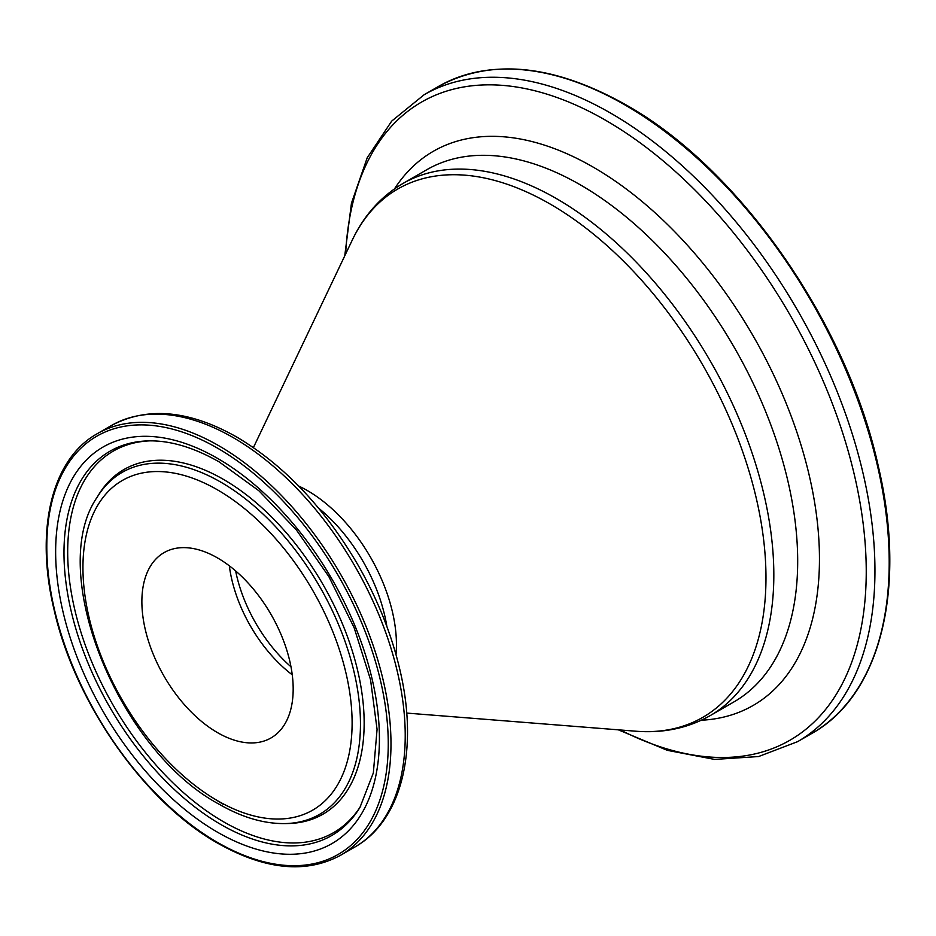 <?xml version="1.0" encoding="UTF-8"?>
<svg xmlns="http://www.w3.org/2000/svg" width="936" height="936" viewBox="0 0 936 936"><rect width="100%" height="100%" fill="white"/><g stroke="black" fill="none" stroke-linecap="round" stroke-linejoin="round"><path stroke-width="1.4" d="M217.526 732.642A106.985 61.776 60 0 1 147.631 638.364A106.985 61.776 60 0 1 164.034 552.638A106.985 61.776 60 0 1 217.526 557.938A106.985 61.776 60 0 1 287.422 652.216A106.985 61.776 60 0 1 271.019 737.942A106.985 61.776 60 0 1 217.526 732.642M290.979 666.783A109.173 63.028 60 0 1 235.638 570.925M292.254 674.809A106.985 61.776 60 0 1 229.332 565.812M217.526 489.879A190.336 109.886 60 0 1 352.111 722.99A190.336 109.886 60 0 1 217.526 800.701A190.336 109.886 60 0 1 82.941 567.59A190.336 109.886 60 0 1 217.526 489.879M220.849 482.169A197.438 113.993 60 0 1 356.452 683.292A197.438 113.993 60 0 1 285.386 823.575L288.499 823.505A198.994 114.894 60 0 0 360.114 682.11A198.994 114.894 60 0 0 223.447 479.396A198.994 114.894 60 0 0 98.678 494.723L97.052 497.379A197.438 113.993 60 0 1 220.849 482.169M223.447 804.352A198.994 114.894 60 0 1 215.713 799.636M360.746 806.095A220.288 127.179 60 0 1 223.447 821.738A220.288 127.179 60 0 1 72.376 598.443A220.288 127.179 60 0 1 149.877 440.856M220.849 824.511A221.844 128.08 60 0 1 68.492 598.514A221.844 128.08 60 0 1 148.333 440.879C170.071 440.376 193.67 447.373 219.129 461.881L258.956 490.815L296.384 529.928L328.84 576.588L354.124 627.682L370.551 679.782L377.068 729.355L373.347 772.914L359.95 807.417A221.844 128.08 60 0 1 220.849 824.511M217.526 458.359A228.946 132.187 60 0 1 379.419 738.75A228.946 132.187 60 0 1 217.526 832.221A228.946 132.187 60 0 1 55.645 551.819A228.946 132.187 60 0 1 217.526 458.359M217.526 448.145A241.453 139.405 60 0 1 388.253 743.863A241.453 139.405 60 0 1 217.526 842.435A241.453 139.405 60 0 1 46.8 546.718A241.453 139.405 60 0 1 217.526 448.145M340.575 855.27C306.154 873.896 265.274 869.918 217.924 843.313C144.565 802.222 74.786 702.643 54.031 609.523C34.772 529.554 51.784 459.003 97.204 433.731A243.372 140.517 60 0 1 218.895 445.782A243.372 140.517 60 0 1 377.887 660.254A243.372 140.517 60 0 1 340.575 855.27L354.826 847.045C402.07 820.451 418.766 749.303 399.941 670.024C391.564 634.105 377.477 598.911 357.669 564.443C324.265 507.593 284.041 465.169 236.995 437.182C189.376 410.19 147.537 406.306 111.454 425.506A243.372 140.517 60 0 1 233.134 437.568A243.372 140.517 60 0 1 392.125 652.029A243.372 140.517 60 0 1 354.826 847.045M318.532 508.096A123.611 71.37 60 0 1 386.849 626.418M298.701 486.065A125.798 72.634 60 0 1 307.488 490.639A125.798 72.634 60 0 1 396.01 654.603M253.41 447.572L352.228 240.166A305.042 176.12 60 0 1 550.274 204.118A305.042 176.12 60 0 1 761.518 524.757A305.042 176.12 60 0 1 635.731 731.203C663.179 733.391 688.007 728.196 710.202 715.607L734.058 701.836A307.23 177.384 60 0 0 781.15 455.645A307.23 177.384 60 0 0 580.437 184.907A307.23 177.384 60 0 0 426.828 169.697L402.971 183.468A307.23 177.384 60 0 1 556.581 198.689A307.23 177.384 60 0 1 757.294 469.416A307.23 177.384 60 0 1 710.202 715.607M394.512 188.85A319.913 184.708 60 0 1 593.248 167.158A319.913 184.708 60 0 1 812.483 490.569A319.913 184.708 60 0 1 701.31 720.24M345.63 254.007A368.421 212.706 60 0 1 605.732 120.346A368.421 212.706 60 0 1 866.139 563.016A368.421 212.706 60 0 1 620.439 729.998M344.74 255.879L351.445 203.217L367.228 157.763L391.693 121.107L424.113 94.747A373.499 215.643 60 0 1 610.857 113.244A373.499 215.643 60 0 1 854.849 442.377A373.499 215.643 60 0 1 797.601 741.663L811.84 733.438C880.706 695.144 907.007 588.393 878.424 466.713C847.232 323.025 739.44 168.386 626.067 104.926C553.468 64.174 490.897 58.044 438.352 86.522A373.499 215.643 60 0 1 625.096 105.019A373.499 215.643 60 0 1 869.099 434.152A373.499 215.643 60 0 1 811.84 733.438M97.052 497.379C45.759 571.919 118.778 750.707 219.129 804.223C242.096 817.467 264.186 823.926 285.386 823.575M406.704 713.08L635.731 731.203M618.368 729.834L667.333 750.344L714.589 759.412L758.569 756.545L797.601 741.663M424.113 94.747L438.352 86.522M352.228 240.166C364.057 215.292 380.975 196.396 402.971 183.468M97.204 433.731L111.454 425.506"/></g></svg>
